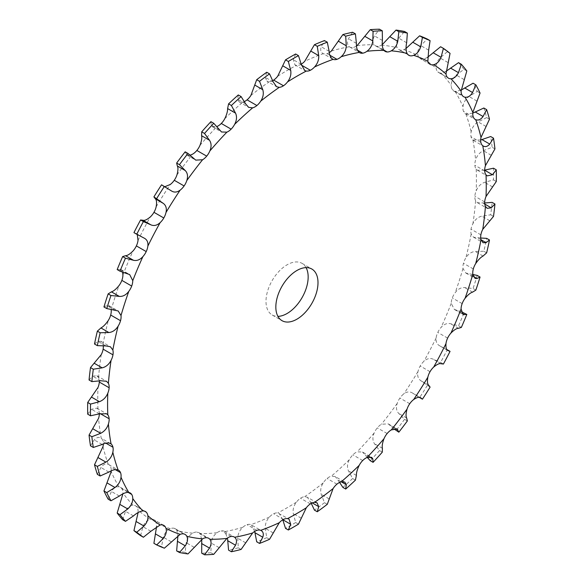<?xml version="1.0" encoding="UTF-8"?>
<svg xmlns="http://www.w3.org/2000/svg" width="584" height="584" viewBox="0 0 584 584"><rect width="100%" height="100%" fill="white"/><g stroke="black" fill="none" stroke-linecap="round" stroke-linejoin="round"><path stroke-width="0.44" stroke-dasharray="2.92 2.19" d="M295.657 53.998L293.307 59.721L294.949 64.875L296.46 65.386A12.425 7.176 -60 0 0 300.512 64.576L300.512 64.576A12.425 7.176 -60 0 0 301.213 64.196M329.296 52.596A12.425 7.176 -60 0 1 327.098 53.64L327.098 53.64A12.425 7.176 -60 0 1 323.273 53.67C320.798 52.443 320.12 50.144 321.229 46.778L324.478 40.573M356.495 46.026A12.425 7.176 -60 0 1 352.867 47.501L352.867 47.501A12.425 7.176 -60 0 1 349.728 46.983A12.425 7.176 -60 0 1 349.356 46.742C347.217 44.953 346.925 42.303 348.466 38.785L352.612 32.251M382.264 44.625L381.425 45.136A12.425 7.176 -60 0 1 377.3 46.282L377.3 46.282A12.425 7.176 -60 0 1 375.3 45.705A12.425 7.176 -60 0 1 374.169 44.756C372.417 42.435 372.519 39.486 374.475 35.901L379.483 29.2M406.062 48.45L403.829 49.64A12.425 7.176 -60 0 1 399.901 50.005L399.901 50.005A12.425 7.176 -60 0 1 398.952 49.604A12.425 7.176 -60 0 1 397.208 47.742C395.872 44.939 396.375 41.756 398.733 38.179L404.544 31.485M427.415 57.451L423.853 59.013A12.425 7.176 -60 0 1 420.195 58.597L420.195 58.597A12.425 7.176 -60 0 1 418.005 55.641C417.107 52.414 418.013 49.063 420.728 45.574L427.284 39.055M445.884 71.445L441.095 73.073A12.425 7.176 -60 0 1 438.606 72.496A12.425 7.176 -60 0 1 437.788 71.876L437.788 71.876A12.425 7.176 -60 0 1 436.139 68.291C435.693 64.707 436.993 61.262 440.022 57.947L447.242 51.757A287.007 165.703 -60 0 0 440.606 46.749M461.104 90.14L455.199 91.535A12.425 7.176 -60 0 1 453.804 91.031A12.425 7.176 -60 0 1 452.308 89.586L452.308 89.586A12.425 7.176 -60 0 1 451.235 85.447C451.257 81.57 452.921 78.103 456.228 75.037L464.01 69.335A287.007 165.703 -60 0 0 458.535 62.656M472.77 113.157L465.879 114.019A12.425 7.176 -60 0 1 465.484 113.822A12.425 7.176 -60 0 1 463.47 111.354L463.47 111.354A12.425 7.176 -60 0 1 462.988 106.741C463.477 102.66 465.484 99.243 469.003 96.491L477.245 91.425A287.007 165.703 -60 0 0 473.04 83.22M480.683 139.999L472.923 140.065A12.425 7.176 -60 0 1 471.032 136.744L471.032 136.744A12.425 7.176 -60 0 1 471.164 131.75C472.106 127.538 474.412 124.246 478.099 121.881L486.684 117.588A287.007 165.703 -60 0 0 483.829 108.011M484.676 170.119L477.435 170.229L476.186 169.148A12.425 7.176 -60 0 1 474.858 165.243L474.858 165.243A12.425 7.176 -60 0 1 475.595 159.965C476.96 155.709 479.537 152.621 483.326 150.687L492.129 147.278A287.007 165.703 -60 0 0 490.691 136.539M484.676 202.991L477.486 202.721L475.595 200.677A12.425 7.176 -60 0 1 474.858 196.253L474.858 196.253A12.425 7.176 -60 0 1 476.186 190.815C477.953 186.595 480.749 183.77 484.574 182.325L493.48 179.901A287.007 165.703 -60 0 0 493.48 168.207M480.705 238.002L473.58 237.221L471.164 234.009A12.425 7.176 -60 0 1 471.032 229.162L471.032 229.162A12.425 7.176 -60 0 1 472.923 223.657C475.055 219.569 478.026 217.066 481.829 216.153L490.691 214.788A287.007 165.703 -60 0 0 492.129 202.385M472.879 274.495L465.806 273.027L462.988 268.457A12.425 7.176 -60 0 1 463.47 263.289L463.47 263.289A12.425 7.176 -60 0 1 465.879 257.843C468.331 253.96 471.412 251.835 475.128 251.47L483.829 251.237A287.007 165.703 -60 0 0 486.684 238.367M461.404 311.819L454.33 309.418L451.235 303.33A12.425 7.176 -60 0 1 452.308 297.942L452.308 297.942A12.425 7.176 -60 0 1 455.199 292.657C457.914 289.065 461.053 287.372 464.63 287.576L473.04 288.496A287.007 165.703 -60 0 0 477.245 275.429M443.417 364.036L440.606 362.416A287.007 165.703 -60 0 0 447.242 349.743L440.022 345.983C436.993 344.502 435.693 341.808 436.139 337.91A12.425 7.176 -60 0 1 437.788 332.42L437.788 332.42A12.425 7.176 -60 0 1 441.095 327.405C444.015 324.171 447.161 322.937 450.527 323.719L458.535 325.806A287.007 165.703 -60 0 0 464.01 312.805M430.094 387.119L420.728 380.629C418.013 378.614 417.107 375.57 418.005 371.504A12.425 7.176 -60 0 1 420.195 366.015L420.195 366.015A12.425 7.176 -60 0 1 423.853 361.372C426.926 358.561 430.014 357.824 433.124 359.167L440.606 362.416M407.355 420.947L404.544 419.319L398.733 413.435C396.375 410.91 395.872 407.566 397.208 403.42A12.425 7.176 -60 0 1 399.901 398.047L399.901 398.047A12.425 7.176 -60 0 1 403.829 393.871C406.982 391.543 409.961 391.316 412.757 393.207L420.414 397.587M382.294 452.162L379.483 450.541L374.475 443.716C372.519 440.723 372.417 437.153 374.169 433.007A12.425 7.176 -60 0 1 377.3 427.86L377.3 427.86A12.425 7.176 -60 0 1 381.425 424.239L388.25 423.874L397.04 428.948M355.422 480.136L352.612 478.515L348.466 470.865C346.925 467.463 347.217 463.725 349.356 459.666A12.425 7.176 -60 0 1 352.867 454.848L352.867 454.848A12.425 7.176 -60 0 1 357.101 451.855L362.467 452.009L371.672 457.323M327.288 504.299L324.478 502.678L321.229 494.319C320.12 490.567 320.798 486.749 323.273 482.859A12.425 7.176 -60 0 1 327.098 478.471L327.098 478.471A12.425 7.176 -60 0 1 331.354 476.164L335.347 476.639L344.845 482.129M298.468 524.155L295.657 522.534L293.307 513.613C292.642 509.576 293.694 505.744 296.46 502.101A12.425 7.176 -60 0 1 300.512 498.232L300.512 498.232A12.425 7.176 -60 0 1 304.709 496.656L307.425 497.276L317.112 502.868M269.545 539.302L266.735 537.681L265.282 528.352C265.063 524.104 266.45 520.329 269.45 517.015A12.425 7.176 -60 0 1 273.648 513.737L273.648 513.737A12.425 7.176 -60 0 1 277.699 512.934L289.051 519.125M241.104 549.434L238.294 547.814L237.724 538.229C237.929 533.849 239.623 530.206 242.805 527.286A12.425 7.176 -60 0 1 247.061 524.673L247.061 524.673A12.425 7.176 -60 0 1 250.886 524.651L261.245 530.586M213.729 554.34L210.919 552.719L211.189 543.047C211.809 538.623 213.766 535.178 217.058 532.71A12.425 7.176 -60 0 1 221.292 530.819L221.292 530.819A12.425 7.176 -60 0 1 224.431 531.338A12.425 7.176 -60 0 1 224.803 531.579L227.504 537.974M187.982 553.924L185.165 552.296L186.216 542.711C187.216 538.317 189.391 535.134 192.735 533.177A12.425 7.176 -60 0 1 196.859 532.039L196.859 532.039A12.425 7.176 -60 0 1 198.859 532.615A12.425 7.176 -60 0 1 199.991 533.564L201.736 539.375M164.374 548.186L161.564 546.566L163.316 537.222C164.666 532.936 167.009 530.089 170.331 528.681A12.425 7.176 -60 0 1 174.266 528.316L174.266 528.316A12.425 7.176 -60 0 1 175.207 528.717A12.425 7.176 -60 0 1 176.952 530.579L177.938 535.55M140.583 535.63L142.956 526.695C144.613 522.6 147.066 520.14 150.307 519.3A12.425 7.176 -60 0 1 153.964 519.724L153.964 519.724A12.425 7.176 -60 0 1 156.154 522.68L156.585 526.549M122.655 519.724L125.545 511.343C127.465 507.518 129.977 505.481 133.064 505.24A12.425 7.176 -60 0 1 135.554 505.824A12.425 7.176 -60 0 1 136.371 506.438L136.371 506.438A12.425 7.176 -60 0 1 138.021 510.022L138.116 512.555M108.15 499.159L111.449 491.48C113.573 487.983 116.077 486.421 118.961 486.786A12.425 7.176 -60 0 1 120.355 487.29A12.425 7.176 -60 0 1 121.852 488.735L121.852 488.735A12.425 7.176 -60 0 1 122.925 492.874L122.895 493.86M97.36 474.361L100.944 467.507C103.215 464.411 105.66 463.346 108.281 464.302A12.425 7.176 -60 0 1 108.675 464.499A12.425 7.176 -60 0 1 110.69 466.959L110.69 466.959A12.425 7.176 -60 0 1 111.23 470.843M90.498 445.84L94.25 439.92C96.608 437.277 98.937 436.722 101.236 438.248A12.425 7.176 -60 0 1 103.127 441.57L103.127 441.57A12.425 7.176 -60 0 1 103.317 444.001M87.71 414.166L91.498 409.267L96.776 408.114L97.981 409.165A12.425 7.176 -60 0 1 99.302 413.078L99.302 413.078A12.425 7.176 -60 0 1 99.324 413.881M89.053 379.994L92.746 376.191L96.827 375.68L98.565 377.644A12.425 7.176 -60 0 1 99.324 381.009M94.506 344.012L97.973 341.348L100.922 341.297L102.996 344.312A12.425 7.176 -60 0 1 103.295 345.998M244.411 101.572A12.425 7.176 -60 0 1 242.805 102.156L239.155 101.872L248.653 107.361M272.75 80.629A12.425 7.176 -60 0 1 269.45 81.658L266.888 81.132L276.575 86.724M306.074 267.625A29.82 17.213 120 0 0 301.986 263.333A29.82 17.213 120 0 0 279.013 271.326A29.82 17.213 120 0 0 265.997 301.329A29.82 17.213 120 0 0 272.173 314.98A29.82 17.213 120 0 0 277.926 316.375M266.735 72.248L265.282 77.344L266.888 81.132M332.588 59.093L323.273 53.67A267.757 154.592 -60 0 0 304.709 61.305M238.294 94.958L237.724 99.295L239.155 101.872M210.919 121.662L211.189 125.115L212.328 126.677L216.722 126.597M430.036 64.276L420.195 58.597L430.036 64.276M185.165 151.818L186.96 155.052L190.136 155.198M161.564 184.807L163.586 186.413L164.856 186.712M133.948 232.629L136.349 233.578L137.247 234.527M117.18 269.574L120.881 269.509L122.596 272.18M103.945 306.95L107.069 305.454L108.996 305.658L111.121 309.505M110.588 443.606L101.236 438.248A267.757 154.592 -60 0 1 98.565 418.348M447.366 350.217L439.409 345.662L447.651 350.422M163.805 525.403L153.964 519.724L163.805 525.403M393.864 428.802L388.25 423.874M367.278 457.403L362.467 452.009M339.589 482.428L335.347 476.639M311.25 503.371L307.425 497.276M282.787 519.804L279.262 513.475M254.704 531.404L251.412 524.906M427.284 385.491A287.007 165.703 -60 0 1 419.626 397.573L412.757 393.207L420.1 397.441M404.544 419.319A287.007 165.703 -60 0 1 396.018 430.561M161.564 546.566A287.007 165.703 -60 0 1 153.906 543.324M379.483 450.541A287.007 165.703 -60 0 1 370.271 460.718M185.165 552.296A287.007 165.703 -60 0 1 176.645 550.894M352.612 478.515A287.007 165.703 -60 0 1 342.896 487.421M210.919 552.719A287.007 165.703 -60 0 1 201.706 553.179M324.478 502.678A287.007 165.703 -60 0 1 314.455 510.131M238.294 547.814A287.007 165.703 -60 0 1 228.578 550.128M295.657 522.534A287.007 165.703 -60 0 1 285.532 528.381M266.735 537.681A287.007 165.703 -60 0 1 256.712 541.806M450.052 53.378L447.242 51.757M466.82 70.956L464.01 69.335M480.055 93.046L477.245 91.425M489.494 119.209L486.684 117.588M494.947 148.905L492.129 147.278M496.291 181.529L493.48 179.901M493.502 216.416L490.691 214.788M486.64 252.857L483.829 251.237M475.851 290.117L473.04 288.496M461.345 327.427L458.535 325.806M277.699 76.219A267.757 154.592 -60 0 1 287.08 70.533A267.757 154.592 -60 0 1 296.46 65.386M301.234 64.298L293.307 59.721M331.354 51.034A267.757 154.592 -60 0 1 349.356 46.742M357.101 45.61A267.757 154.592 -60 0 1 374.169 44.756M381.425 45.136A267.757 154.592 -60 0 1 397.208 47.742M403.829 49.64A267.757 154.592 -60 0 1 418.005 55.641M423.853 59.013A267.757 154.592 -60 0 1 436.139 68.291M441.095 73.073A267.757 154.592 -60 0 1 451.235 85.447M455.199 91.535A267.757 154.592 -60 0 1 462.988 106.741M465.879 114.019A267.757 154.592 -60 0 1 471.164 131.75M472.923 140.065A267.757 154.592 -60 0 1 475.595 159.965M476.186 169.148A267.757 154.592 -60 0 1 476.186 190.815M475.595 200.677A267.757 154.592 -60 0 1 472.923 223.657M471.164 234.009A267.757 154.592 -60 0 1 465.879 257.843M462.988 268.457A267.757 154.592 -60 0 1 455.199 292.657M451.235 303.33A267.757 154.592 -60 0 1 441.095 327.405M436.139 337.91A267.757 154.592 -60 0 1 423.853 361.372M418.005 371.504A267.757 154.592 -60 0 1 403.829 393.871M397.208 403.42A267.757 154.592 -60 0 1 381.425 424.239M374.169 433.007A267.757 154.592 -60 0 1 357.101 451.855M349.356 459.666A267.757 154.592 -60 0 1 331.354 476.164M323.273 482.859A267.757 154.592 -60 0 1 304.709 496.656M296.46 502.101A267.757 154.592 -60 0 1 277.699 512.934M269.45 517.015A267.757 154.592 -60 0 1 250.886 524.651M242.805 527.286A267.757 154.592 -60 0 1 224.803 531.579M217.058 532.71A267.757 154.592 -60 0 1 199.991 533.564M192.735 533.177A267.757 154.592 -60 0 1 176.952 530.579M170.331 528.681A267.757 154.592 -60 0 1 156.154 522.68M150.307 519.3A267.757 154.592 -60 0 1 138.021 510.022M133.064 505.24A267.757 154.592 -60 0 1 122.925 492.874M118.961 486.786A267.757 154.592 -60 0 1 111.172 471.58M108.281 464.302A267.757 154.592 -60 0 1 102.996 446.563M97.981 409.165A267.757 154.592 -60 0 1 97.981 387.506M98.565 377.644A267.757 154.592 -60 0 1 101.236 354.656M102.996 344.312A267.757 154.592 -60 0 1 108.281 320.477M111.172 309.863A267.757 154.592 -60 0 1 118.961 285.656M122.925 274.991A267.757 154.592 -60 0 1 133.064 250.916M138.021 240.411A267.757 154.592 -60 0 1 150.307 216.941M156.154 206.816A267.757 154.592 -60 0 1 170.331 184.449M176.952 174.901A267.757 154.592 -60 0 1 192.735 154.081M199.991 145.314A267.757 154.592 -60 0 1 217.058 126.465M224.803 118.654A267.757 154.592 -60 0 1 242.805 102.156M250.886 95.462A267.757 154.592 -60 0 1 269.45 81.658M273.21 81.921L265.282 77.344M301.417 65.101L300.512 64.576M329.15 51.355L321.229 46.778M329.902 55.261L327.098 53.64M356.393 43.362L348.466 38.785M357.474 50.158L352.867 47.501M382.403 40.471L374.475 35.901M383.637 49.939L377.3 46.282M245.645 103.872L237.724 99.295M406.654 42.749L398.733 38.179M407.968 54.662L399.901 50.005M219.109 129.692L211.189 125.115M428.649 50.151L420.728 45.574M194.136 158.863L186.216 154.293M447.95 62.525L440.022 57.947M447.629 77.562L437.788 71.876M171.243 190.793L163.316 186.223M464.149 79.606L456.228 75.037M462.148 95.265L452.308 89.586M143.978 238.017L136.05 233.447M476.931 101.068L469.003 96.491M473.31 117.041L463.47 111.354M127.772 273.816L119.851 269.239M486.027 126.458L478.099 121.881M480.873 142.43L471.032 136.744M114.997 310.031L107.069 305.454M491.254 155.264L483.326 150.687M484.698 170.922L474.858 165.243M105.901 345.925L97.973 341.348M492.502 186.902L484.574 182.325M484.698 201.94L474.858 196.253M484.764 204.064L483.326 203.239M100.674 380.761L92.746 376.191M489.75 220.73L481.829 216.153M480.873 234.841L471.032 229.162M481.026 239.768L478.099 238.075M99.426 413.844L91.498 409.267M100.207 413.603L99.302 413.078M483.056 256.048L475.128 251.47M473.31 268.969L463.47 263.289M473.5 276.568L469.003 273.969M102.171 444.49L94.25 439.92M105.93 443.19L103.127 441.57M472.551 292.146L464.63 287.576M462.148 303.629L452.308 297.942M462.229 313.652L456.228 310.184M108.872 472.084L100.944 467.507M115.296 469.616L110.69 466.959M458.455 328.288L450.527 323.719M447.629 338.099L437.788 332.42M119.37 496.057L111.449 491.48M128.188 492.392L121.852 488.735M441.044 363.744L433.124 359.167M430.036 371.694L420.195 366.015M428.649 385.206L420.728 380.629M133.473 515.92L125.545 511.343M144.445 511.102L136.371 506.438M409.734 403.726L399.901 398.047M406.654 418.005L398.733 413.435M150.876 531.265L142.956 526.695M395.864 428.598L389.864 425.137M387.141 433.54L377.3 427.86M382.403 448.293L374.475 443.716M171.243 541.799L163.316 537.222M184.099 533.995L174.266 528.316M369.38 456.907L364.891 454.308M362.708 460.535L352.867 454.848M356.393 475.434L348.466 470.865M194.136 547.281L186.216 542.711M206.699 537.718L196.859 532.039M341.282 481.822L338.355 480.128M336.939 484.151L327.098 478.471M329.15 498.897L321.229 494.319M219.109 547.624L211.189 543.047M231.133 536.499L221.292 530.819M312.228 502.904L310.79 502.079M310.352 503.912L300.512 498.232M301.234 518.191L293.307 513.613M245.645 542.806L237.724 538.229M256.902 530.36L247.061 524.673M283.488 519.424L273.648 513.737M273.21 532.929L265.282 528.352M294.949 64.875L304.738 70.525M349.728 46.983L359.569 52.662M375.3 45.705L385.141 51.385M398.952 49.604L408.793 55.283M212.328 126.677L221.533 131.991M186.96 155.052L195.749 160.125M438.606 72.496L448.446 78.176M163.586 186.413L171.827 191.172M453.804 91.031L463.645 96.71M136.349 233.578L144.591 238.338M465.484 113.822L475.325 119.501M120.881 269.509L129.67 274.582M473.412 140.394L483.245 146.073M108.996 305.658L118.194 310.973M477.435 170.229L487.224 175.886M100.922 341.297L110.42 346.779M477.486 202.721L487.173 208.32M96.827 375.68L106.514 381.279M473.58 237.221L483.077 242.703M96.776 408.114L106.565 413.771M465.806 273.027L475.004 278.342M454.33 309.418L463.119 314.491M108.675 464.499L118.515 470.178M120.355 487.29L130.195 492.969M135.554 505.824L145.394 511.504M175.207 528.717L185.048 534.396M198.859 532.615L208.7 538.295M224.431 531.338L234.272 537.017M272.173 314.98L282.014 320.667M301.986 263.333L311.827 269.02"/><path stroke-width="0.88" d="M287.54 81.899A267.757 154.592 -60 0 1 296.92 76.212A267.757 154.592 -60 0 1 306.301 71.066A12.425 7.176 -60 0 0 310.352 70.263L310.352 70.263A12.425 7.176 -60 0 0 314.55 66.985A267.757 154.592 -60 0 1 333.114 59.349A12.425 7.176 -60 0 0 336.939 59.327L336.939 59.327A12.425 7.176 -60 0 0 341.195 56.714A267.757 154.592 -60 0 1 359.197 52.421A12.425 7.176 -60 0 0 359.569 52.662A12.425 7.176 -60 0 0 362.708 53.18L362.708 53.18A12.425 7.176 -60 0 0 366.942 51.29A267.757 154.592 -60 0 1 384.009 50.436A12.425 7.176 -60 0 0 385.141 51.385A12.425 7.176 -60 0 0 387.141 51.961L387.141 51.961A12.425 7.176 -60 0 0 391.265 50.823A267.757 154.592 -60 0 1 407.048 53.421A12.425 7.176 -60 0 0 408.793 55.283A12.425 7.176 -60 0 0 409.734 55.684L409.734 55.684A12.425 7.176 -60 0 0 413.669 55.319A267.757 154.592 -60 0 1 427.846 61.32A12.425 7.176 -60 0 0 430.036 64.276L430.036 64.276A12.425 7.176 -60 0 0 433.693 64.7A267.757 154.592 -60 0 1 445.979 73.978A12.425 7.176 -60 0 0 447.629 77.562L447.629 77.562A12.425 7.176 -60 0 0 448.446 78.176A12.425 7.176 -60 0 0 450.936 78.76A267.757 154.592 -60 0 1 461.075 91.126A12.425 7.176 -60 0 0 462.148 95.265L462.148 95.265A12.425 7.176 -60 0 0 463.645 96.71A12.425 7.176 -60 0 0 465.039 97.214A267.757 154.592 -60 0 1 472.828 112.42A12.425 7.176 -60 0 0 473.31 117.041L473.31 117.041A12.425 7.176 -60 0 0 475.325 119.501A12.425 7.176 -60 0 0 475.719 119.698A267.757 154.592 -60 0 1 481.004 137.437A12.425 7.176 -60 0 0 480.873 142.43L480.873 142.43A12.425 7.176 -60 0 0 482.764 145.752A267.757 154.592 -60 0 1 485.435 165.652A12.425 7.176 -60 0 0 484.698 170.922L484.698 170.922A12.425 7.176 -60 0 0 486.019 174.835A267.757 154.592 -60 0 1 486.019 196.494A12.425 7.176 -60 0 0 484.698 201.94L484.698 201.94A12.425 7.176 -60 0 0 485.435 206.356A267.757 154.592 -60 0 1 482.764 229.344A12.425 7.176 -60 0 0 480.873 234.841L480.873 234.841A12.425 7.176 -60 0 0 481.004 239.688A267.757 154.592 -60 0 1 475.719 263.523A12.425 7.176 -60 0 0 473.31 268.969L473.31 268.969A12.425 7.176 -60 0 0 472.828 274.137A267.757 154.592 -60 0 1 465.039 298.344A12.425 7.176 -60 0 0 462.148 303.629L462.148 303.629A12.425 7.176 -60 0 0 461.075 309.009A267.757 154.592 -60 0 1 450.936 333.084A12.425 7.176 -60 0 0 447.629 338.099L447.629 338.099A12.425 7.176 -60 0 0 445.979 343.589A267.757 154.592 -60 0 1 433.693 367.059A12.425 7.176 -60 0 0 430.036 371.694L430.036 371.694A12.425 7.176 -60 0 0 427.846 377.184A267.757 154.592 -60 0 1 413.669 399.551A12.425 7.176 -60 0 0 409.734 403.726L409.734 403.726A12.425 7.176 -60 0 0 407.048 409.099A267.757 154.592 -60 0 1 391.265 429.919A12.425 7.176 -60 0 0 387.141 433.54L387.141 433.54A12.425 7.176 -60 0 0 384.009 438.686A267.757 154.592 -60 0 1 366.942 457.535A12.425 7.176 -60 0 0 362.708 460.535L362.708 460.535A12.425 7.176 -60 0 0 359.197 465.346A267.757 154.592 -60 0 1 341.195 481.844A12.425 7.176 -60 0 0 336.939 484.151L336.939 484.151A12.425 7.176 -60 0 0 333.114 488.538A267.757 154.592 -60 0 1 314.55 502.342A12.425 7.176 -60 0 0 310.352 503.912L310.352 503.912A12.425 7.176 -60 0 0 306.301 507.781A267.757 154.592 -60 0 1 287.54 518.614A12.425 7.176 -60 0 0 283.488 519.424L283.488 519.424A12.425 7.176 -60 0 0 279.291 522.695A267.757 154.592 -60 0 1 260.727 530.33A12.425 7.176 -60 0 0 256.902 530.36L256.902 530.36A12.425 7.176 -60 0 0 252.646 532.966A267.757 154.592 -60 0 1 234.644 537.258A12.425 7.176 -60 0 0 234.272 537.017A12.425 7.176 -60 0 0 231.133 536.499L231.133 536.499A12.425 7.176 -60 0 0 226.899 538.39A267.757 154.592 -60 0 1 209.831 539.244A12.425 7.176 -60 0 0 208.7 538.295A12.425 7.176 -60 0 0 206.699 537.718L206.699 537.718A12.425 7.176 -60 0 0 202.575 538.864A267.757 154.592 -60 0 1 186.792 536.258A12.425 7.176 -60 0 0 185.048 534.396A12.425 7.176 -60 0 0 184.099 533.995L184.099 533.995A12.425 7.176 -60 0 0 180.171 534.36A267.757 154.592 -60 0 1 165.995 528.359A12.425 7.176 -60 0 0 163.805 525.403L163.805 525.403A12.425 7.176 -60 0 0 160.147 524.987A267.757 154.592 -60 0 1 147.862 515.709A12.425 7.176 -60 0 0 146.212 512.124L146.212 512.124A12.425 7.176 -60 0 0 145.394 511.504A12.425 7.176 -60 0 0 142.905 510.927A267.757 154.592 -60 0 1 132.765 498.554A12.425 7.176 -60 0 0 131.692 494.414L131.692 494.414A12.425 7.176 -60 0 0 130.195 492.969A12.425 7.176 -60 0 0 128.801 492.465A267.757 154.592 -60 0 1 121.012 477.259A12.425 7.176 -60 0 0 120.53 472.646L120.53 472.646A12.425 7.176 -60 0 0 118.515 470.178A12.425 7.176 -60 0 0 118.121 469.981A267.757 154.592 -60 0 1 112.836 452.25A12.425 7.176 -60 0 0 112.968 447.256L112.968 447.256A12.425 7.176 -60 0 0 111.077 443.935A267.757 154.592 -60 0 1 108.405 424.035A12.425 7.176 -60 0 0 109.142 418.757L109.142 418.757A12.425 7.176 -60 0 0 107.814 414.852A267.757 154.592 -60 0 1 107.814 393.185A12.425 7.176 -60 0 0 109.142 387.747L109.142 387.747A12.425 7.176 -60 0 0 108.405 383.323A267.757 154.592 -60 0 1 111.077 360.343A12.425 7.176 -60 0 0 112.968 354.838L112.968 354.838A12.425 7.176 -60 0 0 112.836 349.991A267.757 154.592 -60 0 1 118.121 326.157A12.425 7.176 -60 0 0 120.53 320.711L120.53 320.711A12.425 7.176 -60 0 0 121.012 315.543A267.757 154.592 -60 0 1 128.801 291.343A12.425 7.176 -60 0 0 131.692 286.058L131.692 286.058A12.425 7.176 -60 0 0 132.765 280.67A267.757 154.592 -60 0 1 142.905 256.595A12.425 7.176 -60 0 0 146.212 251.58L146.212 251.58A12.425 7.176 -60 0 0 147.862 246.09A267.757 154.592 -60 0 1 160.147 222.628A12.425 7.176 -60 0 0 163.805 217.985L163.805 217.985A12.425 7.176 -60 0 0 165.995 212.496A267.757 154.592 -60 0 1 180.171 190.128A12.425 7.176 -60 0 0 184.099 185.953L184.099 185.953A12.425 7.176 -60 0 0 186.792 180.58A267.757 154.592 -60 0 1 202.575 159.76A12.425 7.176 -60 0 0 206.699 156.14L206.699 156.14A12.425 7.176 -60 0 0 209.831 150.993A267.757 154.592 -60 0 1 226.899 132.145A12.425 7.176 -60 0 0 231.133 129.152L231.133 129.152A12.425 7.176 -60 0 0 234.644 124.334A267.757 154.592 -60 0 1 252.646 107.836A12.425 7.176 -60 0 0 256.902 105.529L256.902 105.529A12.425 7.176 -60 0 0 260.727 101.142A267.757 154.592 -60 0 1 279.291 87.344A12.425 7.176 -60 0 0 283.488 85.768L283.488 85.768A12.425 7.176 -60 0 0 287.54 81.899C290.306 78.256 291.358 74.424 290.693 70.387L288.343 61.466L285.532 59.845L277.699 76.219A12.425 7.176 -60 0 1 273.648 80.088L273.648 80.088A12.425 7.176 -60 0 1 272.75 80.629M288.343 61.466A287.007 165.703 -60 0 1 293.409 58.466A287.007 165.703 -60 0 1 298.468 55.619L295.657 53.998A287.007 165.703 -60 0 0 290.591 56.845A287.007 165.703 -60 0 0 285.532 59.845M275.838 307.016A29.82 17.213 -60 0 1 288.854 277.006A29.82 17.213 -60 0 1 311.827 269.02A29.82 17.213 -60 0 1 311.827 303.446A29.82 17.213 -60 0 1 282.014 320.667A29.82 17.213 -60 0 1 275.838 307.016M306.301 71.066L304.738 70.525L301.234 64.298L298.468 55.619M314.55 66.985C317.55 63.671 318.937 59.896 318.718 55.648L317.265 46.319L314.455 44.698L304.709 61.305A12.425 7.176 -60 0 1 301.213 64.196M341.195 56.714C344.377 53.794 346.071 50.151 346.276 45.771L345.706 36.186L342.896 34.566L331.354 51.034A12.425 7.176 -60 0 1 329.296 52.596M366.942 51.29C370.234 48.822 372.19 45.377 372.811 40.953L373.081 31.28L370.271 29.66L357.101 45.61A12.425 7.176 -60 0 1 356.495 46.026M111.23 470.843A12.425 7.176 -60 0 1 111.172 471.58L103.945 490.954A287.007 165.703 -60 0 0 108.15 499.159L110.96 500.78A287.007 165.703 -60 0 1 106.755 492.575L103.945 490.954M103.317 444.001A12.425 7.176 -60 0 1 102.996 446.563L94.506 464.791A287.007 165.703 -60 0 0 97.36 474.361L100.171 475.989A287.007 165.703 -60 0 1 97.316 466.412L94.506 464.791M99.324 413.881A12.425 7.176 -60 0 1 98.565 418.348L89.053 435.095A287.007 165.703 -60 0 0 90.498 445.84L93.309 447.461A287.007 165.703 -60 0 1 91.87 436.722L89.053 435.095M99.324 381.009A12.425 7.176 -60 0 1 99.302 382.06L99.302 382.06A12.425 7.176 -60 0 1 97.981 387.506L87.71 402.471A287.007 165.703 -60 0 0 87.71 414.166L90.52 415.793A287.007 165.703 -60 0 1 90.52 404.099L87.71 402.471M103.295 345.998A12.425 7.176 -60 0 1 103.127 349.159L103.127 349.159A12.425 7.176 -60 0 1 101.236 354.656L90.498 367.584A287.007 165.703 -60 0 0 89.053 379.994L91.87 381.615A287.007 165.703 -60 0 1 93.309 369.212L90.498 367.584M111.121 309.505L111.172 309.863A12.425 7.176 -60 0 1 110.69 315.031L110.69 315.031A12.425 7.176 -60 0 1 108.281 320.477C105.66 324.266 103.215 326.755 100.944 327.952L97.36 331.143A287.007 165.703 -60 0 0 94.506 344.012L97.316 345.633A287.007 165.703 -60 0 1 100.171 332.763L97.36 331.143M122.596 272.18L122.925 274.991A12.425 7.176 -60 0 1 121.852 280.371L121.852 280.371A12.425 7.176 -60 0 1 118.961 285.656C116.077 289.16 113.573 291.219 111.449 291.854L108.15 293.883A287.007 165.703 -60 0 0 103.945 306.95L106.755 308.571A287.007 165.703 -60 0 1 110.96 295.504L108.15 293.883M137.247 234.527L138.021 240.411A12.425 7.176 -60 0 1 136.371 245.901L136.371 245.901A12.425 7.176 -60 0 1 133.064 250.916C129.977 254.055 127.465 255.653 125.545 255.712L122.655 256.573A287.007 165.703 -60 0 0 117.18 269.574L119.99 271.195A287.007 165.703 -60 0 1 125.465 258.194L122.655 256.573M165.995 212.496C166.893 208.43 165.987 205.386 163.272 203.371L153.906 196.881L155.351 198.794C156.614 199.976 156.884 202.655 156.154 206.816A12.425 7.176 -60 0 1 153.964 212.306L153.964 212.306A12.425 7.176 -60 0 1 150.307 216.941C147.066 219.657 144.613 220.767 142.956 220.256L140.583 219.964A287.007 165.703 -60 0 0 133.948 232.629L136.758 234.257A287.007 165.703 -60 0 1 143.394 221.584L140.583 219.964M186.792 180.58C188.128 176.434 187.625 173.09 185.267 170.565L179.456 164.681L176.645 163.053L177.346 165.995C178.259 167.681 178.127 170.652 176.952 174.901A12.425 7.176 -60 0 1 174.266 180.273L174.266 180.273A12.425 7.176 -60 0 1 170.331 184.449L164.856 186.712M209.831 150.993C211.583 146.847 211.481 143.277 209.525 140.284L204.517 133.459L201.706 131.838L201.597 135.707C202.115 137.868 201.582 141.065 199.991 145.314A12.425 7.176 -60 0 1 196.859 150.46L196.859 150.46A12.425 7.176 -60 0 1 192.735 154.081L190.136 155.198M234.644 124.334C236.783 120.275 237.075 116.537 235.534 113.135L231.388 105.485L228.578 103.864L227.607 108.566C227.709 111.128 226.774 114.493 224.803 118.654A12.425 7.176 -60 0 1 221.292 123.465L221.292 123.465A12.425 7.176 -60 0 1 217.058 126.465L216.722 126.597M260.727 101.142C263.202 97.251 263.88 93.433 262.771 89.68L259.522 81.322L256.712 79.701L250.886 95.462A12.425 7.176 -60 0 1 247.061 99.849L247.061 99.849A12.425 7.176 -60 0 1 244.411 101.572M277.926 316.375A29.82 17.213 120 0 0 301.986 297.767A29.82 17.213 120 0 0 306.074 267.625M279.291 87.344L276.575 86.724L273.21 81.921L269.545 73.869L266.735 72.248A287.007 165.703 -60 0 0 256.712 79.701M317.265 46.319A287.007 165.703 -60 0 1 327.288 42.194L329.15 51.355C329.486 55.553 330.807 58.218 333.114 59.349L332.588 59.093M359.197 52.421C357.226 50.735 356.291 47.713 356.393 43.362L355.422 33.872L352.612 32.251A287.007 165.703 -60 0 0 342.896 34.566M345.706 36.186A287.007 165.703 -60 0 1 355.422 33.872M259.522 81.322A287.007 165.703 -60 0 1 269.545 73.869M384.009 50.436C382.418 48.216 381.885 44.895 382.403 40.471L382.294 30.821L379.483 29.2A287.007 165.703 -60 0 0 370.271 29.66M373.081 31.28A287.007 165.703 -60 0 1 382.294 30.821M391.265 50.823C394.609 48.866 396.784 45.683 397.784 41.289L398.836 31.704L396.018 30.076L382.264 44.625M252.646 107.836L248.653 107.361L245.645 103.872L241.104 96.579L238.294 94.958A287.007 165.703 -60 0 0 228.578 103.864M231.388 105.485A287.007 165.703 -60 0 1 241.104 96.579M407.048 53.421C405.873 50.72 405.741 47.165 406.654 42.749L407.355 33.105L404.544 31.485A287.007 165.703 -60 0 0 396.018 30.076M398.836 31.704A287.007 165.703 -60 0 1 407.355 33.105M413.669 55.319C416.991 53.91 419.334 51.063 420.684 46.778L422.436 37.434L419.626 35.814L406.062 48.45M226.899 132.145L221.533 131.991L213.729 123.282L210.919 121.662A287.007 165.703 -60 0 0 201.706 131.838M204.517 133.459A287.007 165.703 -60 0 1 213.729 123.282M427.846 61.32L428.649 50.151L430.094 40.676L427.284 39.055A287.007 165.703 -60 0 0 419.626 35.814M422.436 37.434A287.007 165.703 -60 0 1 430.094 40.676M433.693 64.7C436.934 63.86 439.387 61.4 441.044 57.305L443.417 48.37L440.606 46.749L427.415 57.451M202.575 159.76L195.749 160.125L187.982 153.439L185.165 151.818A287.007 165.703 -60 0 0 176.645 163.053M179.456 164.681A287.007 165.703 -60 0 1 187.982 153.439M445.979 73.978L450.052 53.378A287.007 165.703 -60 0 0 443.417 48.37M450.936 78.76C454.024 78.519 456.535 76.482 458.455 72.657L461.345 64.276L458.535 62.656L445.884 71.445M180.171 190.128C177.018 192.457 174.039 192.683 171.243 190.793L161.564 184.807A287.007 165.703 -60 0 0 153.906 196.881M171.827 191.172L171.243 190.793M156.716 198.509A287.007 165.703 -60 0 1 164.374 186.427M461.075 91.126L466.82 70.956A287.007 165.703 -60 0 0 461.345 64.276M465.039 97.214C467.923 97.579 470.427 96.017 472.551 92.52L475.851 84.841L473.04 83.22L461.104 90.14M160.147 222.628C157.074 225.439 153.986 226.176 150.876 224.833L143.394 221.584M147.862 246.09C148.307 242.192 147.007 239.498 143.978 238.017L136.758 234.257M144.591 238.338L143.978 238.017M472.828 112.42L480.055 93.046A287.007 165.703 -60 0 0 475.851 84.841M475.719 119.698C478.34 120.654 480.785 119.589 483.056 116.493L486.64 109.639L483.829 108.011L472.77 113.157M142.905 256.595C139.985 259.829 136.838 261.063 133.473 260.281L125.465 258.194M132.765 280.67L129.67 274.582L119.99 271.195M481.004 137.437L489.494 119.209A287.007 165.703 -60 0 0 486.64 109.639M483.245 146.073L482.764 145.752C485.063 147.278 487.392 146.723 489.75 144.08L493.502 138.16L490.691 136.539L480.683 139.999M128.801 291.343C126.086 294.935 122.947 296.628 119.37 296.424L110.96 295.504M121.012 315.543L118.194 310.973L106.755 308.571M485.435 165.652L494.947 148.905A287.007 165.703 -60 0 0 493.502 138.16M486.019 174.835L487.224 175.886L492.502 174.733L496.291 169.834A287.007 165.703 -60 0 1 496.291 181.529L486.019 196.494M118.121 326.157C115.668 330.04 112.588 332.165 108.872 332.53L100.171 332.763M112.836 349.991L110.42 346.779L105.901 345.925L97.316 345.633M485.435 206.356L487.173 208.32L491.254 207.809L494.947 204.006A287.007 165.703 -60 0 1 493.502 216.416L482.764 229.344M111.077 360.343C108.945 364.431 105.974 366.934 102.171 367.847L93.309 369.212M108.405 383.323L106.514 381.279L100.674 380.761L91.87 381.615M481.004 239.688L483.077 242.703L486.027 242.652L489.494 239.987A287.007 165.703 -60 0 1 486.64 252.857L483.056 256.048C480.785 257.245 478.34 259.734 475.719 263.523M107.814 393.185C106.047 397.405 103.251 400.23 99.426 401.675L90.52 404.099M107.814 414.852L106.565 413.771L99.426 413.844L90.52 415.793M472.828 274.137L475.004 278.342L476.931 278.546L480.055 277.05A287.007 165.703 -60 0 1 475.851 290.117L472.551 292.146C470.427 292.781 467.923 294.84 465.039 298.344M108.405 424.035C107.04 428.291 104.463 431.379 100.674 433.313L91.87 436.722M110.588 443.606L111.077 443.935C108.945 442.497 105.974 442.687 102.171 444.49L93.309 447.461M461.075 309.009L463.119 314.491L466.82 314.426A287.007 165.703 -60 0 1 461.345 327.427L458.455 328.288C456.535 328.347 454.024 329.945 450.936 333.084M112.836 452.25C111.894 456.462 109.588 459.754 105.901 462.119L97.316 466.412M118.121 469.981C115.668 469.12 112.588 469.821 108.872 472.084L100.171 475.989M445.979 343.589C445.701 347.589 446.359 349.911 447.95 350.553L450.052 351.371A287.007 165.703 -60 0 1 443.417 364.036L441.044 363.744C439.387 363.233 436.934 364.343 433.693 367.059M121.012 477.259C120.523 481.34 118.515 484.756 114.997 487.509L106.755 492.575M128.801 492.465C126.086 492.195 122.947 493.392 119.37 496.057L110.96 500.78M427.846 377.184C427.116 381.345 427.386 384.024 428.649 385.206L430.094 387.119A287.007 165.703 -60 0 1 422.436 399.193L419.144 397.288M132.765 498.554C132.743 502.43 131.079 505.897 127.772 508.963L119.99 514.665L117.18 513.044L122.895 493.86M142.905 510.927C139.985 511.255 136.838 512.92 133.473 515.92L125.465 521.344A287.007 165.703 -60 0 1 119.99 514.665M413.669 399.551C416.991 397.317 419.334 396.726 420.684 397.777L422.436 399.193M407.048 409.099C405.873 413.348 405.741 416.319 406.654 418.005L407.355 420.947A287.007 165.703 -60 0 1 398.836 432.182L393.864 428.802M147.862 515.709C148.307 519.293 147.007 522.738 143.978 526.053L136.758 532.243L133.948 530.622L138.116 512.555M160.147 524.987L150.876 531.265L143.394 537.251A287.007 165.703 -60 0 1 136.758 532.243M391.265 429.919L397.04 428.948L398.836 432.182M384.009 438.686C382.418 442.935 381.885 446.132 382.403 448.293L382.294 452.162A287.007 165.703 -60 0 1 373.081 462.338L370.271 460.718L367.278 457.403M165.995 528.359C166.893 531.586 165.987 534.937 163.272 538.426L156.716 544.945L153.906 543.324L156.585 526.549M180.171 534.36L164.374 548.186A287.007 165.703 -60 0 1 156.716 544.945M366.942 457.535L371.672 457.323L372.811 458.885L373.081 462.338M359.197 465.346C357.226 469.507 356.291 472.872 356.393 475.434L355.422 480.136A287.007 165.703 -60 0 1 345.706 489.042L342.896 487.421L339.589 482.428M186.792 536.258C188.128 539.061 187.625 542.244 185.267 545.821L179.456 552.515L176.645 550.894L177.938 535.55M202.575 538.864L187.982 553.924A287.007 165.703 -60 0 1 179.456 552.515M341.195 481.844L344.845 482.129L346.276 484.705L345.706 489.042M333.114 488.538L327.288 504.299A287.007 165.703 -60 0 1 317.265 511.752L314.455 510.131L311.25 503.371M209.831 539.244C211.583 541.565 211.481 544.514 209.525 548.099L204.517 554.8L201.706 553.179L201.736 539.375M226.899 538.39L213.729 554.34A287.007 165.703 -60 0 1 204.517 554.8M314.55 502.342L317.112 502.868L318.718 506.656L317.265 511.752M306.301 507.781L298.468 524.155A287.007 165.703 -60 0 1 288.343 530.002L285.532 528.381L282.766 519.702M234.644 537.258C236.783 539.047 237.075 541.696 235.534 545.215L231.388 551.749L228.578 550.128L227.504 537.974M252.646 532.966L241.104 549.434A287.007 165.703 -60 0 1 231.388 551.749M287.54 518.614L289.051 519.125L290.693 524.279L288.343 530.002M279.291 522.695L269.545 539.302A287.007 165.703 -60 0 1 259.522 543.427L256.712 541.806L254.704 531.404M259.522 543.427L262.771 537.222C263.88 533.856 263.202 531.557 260.727 530.33L261.245 530.586M314.455 44.698A287.007 165.703 -60 0 1 324.478 40.573L327.288 42.194M496.291 169.834L493.48 168.207L484.574 170.156M494.947 204.006L492.129 202.385L484.676 202.991M489.494 239.987L486.684 238.367L480.705 238.002M480.055 277.05L477.245 275.429L472.879 274.495M466.82 314.426L461.404 311.819M450.052 351.371L446.753 349.473M125.465 521.344L122.655 519.724A287.007 165.703 -60 0 1 117.18 513.044M143.394 537.251L140.583 535.63A287.007 165.703 -60 0 1 133.948 530.622M290.693 70.387L282.766 65.809M283.488 85.768L273.648 80.088M310.352 70.263L301.417 65.101M318.718 55.648L310.79 51.071M336.939 59.327L329.902 55.261M346.276 45.771L338.355 41.194M362.708 53.18L357.474 50.158M372.811 40.953L364.891 36.376M262.771 89.68L254.85 85.103M256.902 105.529L247.061 99.849M387.141 51.961L383.637 49.939M397.784 41.289L389.864 36.719M235.534 113.135L227.607 108.566M231.133 129.152L221.292 123.465M409.734 55.684L407.968 54.662M420.684 46.778L412.757 42.201M209.525 140.284L201.597 135.707M206.699 156.14L196.859 150.46M441.044 57.305L433.124 52.735M185.267 170.565L177.346 165.995M184.099 185.953L174.266 180.273M458.455 72.657L450.527 68.08M163.272 203.371L155.351 198.794M163.805 217.985L153.964 212.306M472.551 92.52L464.63 87.943M150.876 224.833L142.956 220.256M146.212 251.58L136.371 245.901M483.056 116.493L475.128 111.916M133.473 260.281L125.545 255.712M131.692 286.058L121.852 280.371M489.75 144.08L481.829 139.51M119.37 296.424L111.449 291.854M120.53 320.711L110.69 315.031M492.502 174.733L484.676 170.207M108.872 332.53L100.944 327.952M112.968 354.838L103.127 349.159M491.254 207.809L484.764 204.064M102.171 367.847L94.25 363.27M109.142 387.747L99.302 382.06M486.027 242.652L481.026 239.768M99.426 401.675L91.498 397.098M109.142 418.757L100.207 413.603M476.931 278.546L473.5 276.568M100.674 433.313L92.746 428.736M112.968 447.256L105.93 443.19M464.149 314.761L462.229 313.652M105.901 462.119L97.973 457.542M120.53 472.646L115.296 469.616M114.997 487.509L107.069 482.931M131.692 494.414L128.188 492.392M127.772 508.963L119.851 504.394M146.212 512.124L144.445 511.102M143.978 526.053L136.05 521.476M397.784 429.707L395.864 428.598M163.272 538.426L155.351 533.849M372.811 458.885L369.38 456.907M185.267 545.821L177.346 541.251M346.276 484.705L341.282 481.822M209.525 548.099L201.597 543.529M318.718 506.656L312.228 502.904M235.534 545.215L227.607 540.638M290.693 524.279L282.86 519.76M262.771 537.222L254.85 532.644"/></g></svg>
